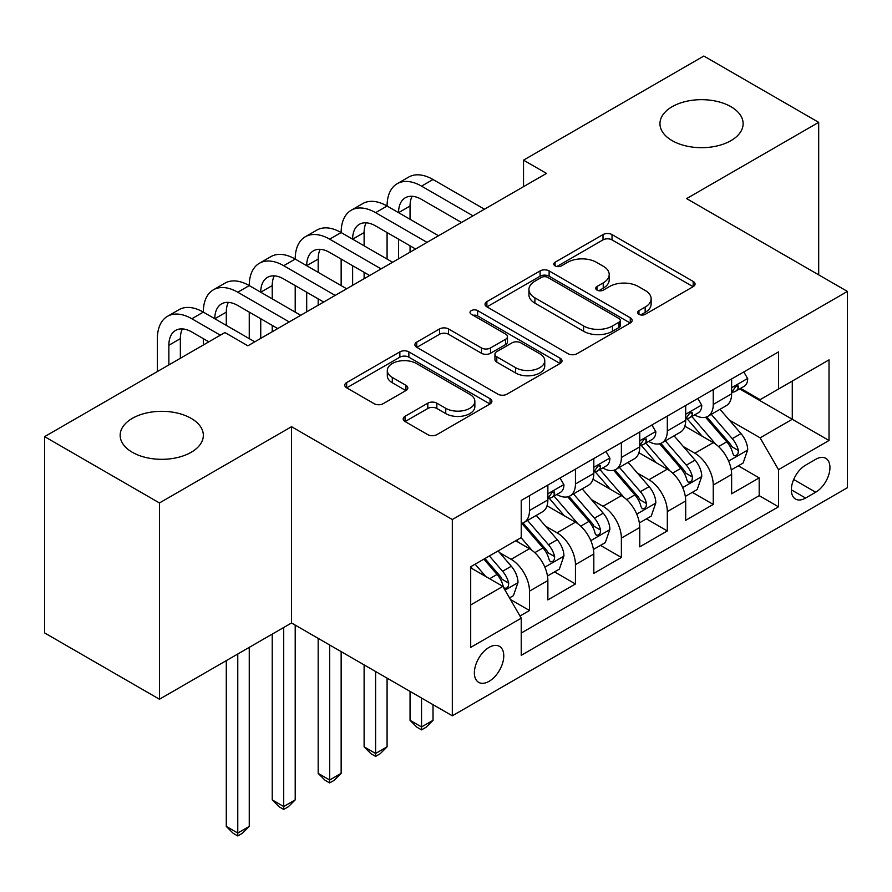 <?xml version="1.0" encoding="UTF-8"?>
<svg xmlns="http://www.w3.org/2000/svg" width="892" height="892" viewBox="0 0 892 892"><rect width="100%" height="100%" fill="white"/><g stroke="black" fill="none" stroke-linecap="round" stroke-linejoin="round"><path stroke-width="1.34" d="M638.962 314.318A4.46 2.576 0 0 0 645.273 314.318L693.184 286.655A6.378 3.679 0 0 0 695.058 284.057A6.378 3.679 0 0 0 693.184 281.448L612.024 234.585A6.378 3.679 0 0 0 603.003 234.585L555.092 262.248A4.46 2.576 0 0 0 553.776 264.077A4.46 2.576 0 0 0 555.092 265.894A4.46 2.576 0 0 0 561.403 265.894L567.602 262.315A20.405 11.786 0 0 1 596.458 262.315L603.226 266.217A20.405 11.786 0 0 1 609.203 274.546A20.405 11.786 0 0 1 603.226 282.887L597.027 286.466A4.46 2.576 0 0 0 595.722 288.283A4.46 2.576 0 0 0 597.027 290.112A4.46 2.576 0 0 0 603.338 290.112L609.537 286.533A20.405 11.786 0 0 1 638.393 286.533L645.161 290.435A20.405 11.786 0 0 1 651.138 298.764A20.405 11.786 0 0 1 645.161 307.093L638.962 310.672A4.46 2.576 0 0 0 637.657 312.501A4.46 2.576 0 0 0 638.962 314.318L638.962 310.672M191.144 418.348A41.578 24.006 0 0 0 145.831 413.141A41.578 24.006 0 0 0 120.164 435.318A41.578 24.006 0 0 0 132.351 452.3A41.578 24.006 0 0 0 177.664 457.496A41.578 24.006 0 0 0 203.331 435.318A41.578 24.006 0 0 0 191.144 418.348M730.938 106.694A41.578 24.006 0 0 0 685.625 101.498A41.578 24.006 0 0 0 659.957 123.676A41.578 24.006 0 0 0 672.144 140.646A41.578 24.006 0 0 0 717.458 145.853A41.578 24.006 0 0 0 743.125 123.676A41.578 24.006 0 0 0 730.938 106.694M489.072 681.321A20.795 12.009 120 0 0 502.653 663.001A20.795 12.009 120 0 0 499.464 646.343A20.795 12.009 120 0 0 489.072 647.38A20.795 12.009 120 0 0 475.492 665.7A20.795 12.009 120 0 0 478.67 682.358A20.795 12.009 120 0 0 489.072 681.321M405.046 416.308A6.378 3.679 0 0 0 403.173 418.917A6.378 3.679 0 0 0 405.046 421.515L427.814 434.66A6.378 3.679 0 0 0 436.835 434.66L490.043 403.942A6.378 3.679 0 0 0 491.905 401.344A6.378 3.679 0 0 0 490.043 398.735L408.87 351.872A6.378 3.679 0 0 0 399.861 351.872L346.642 382.59A6.378 3.679 0 0 0 344.78 385.199A6.378 3.679 0 0 0 346.642 387.797L374.149 403.686A6.378 3.679 0 0 0 383.17 403.686L405.938 390.54A6.378 3.679 0 0 0 407.811 387.931A6.378 3.679 0 0 0 405.938 385.333L392.302 377.45A17.059 9.845 0 0 1 387.306 370.492A17.059 9.845 0 0 1 397.832 361.394A17.059 9.845 0 0 1 416.43 363.523L469.861 394.375A17.059 9.845 0 0 1 474.856 401.344A17.059 9.845 0 0 1 464.331 410.443A17.059 9.845 0 0 1 445.744 408.302L436.835 403.162A6.378 3.679 0 0 0 427.814 403.162L405.046 416.308L405.046 421.515M291.528 426.699L159.445 502.954L44.6 436.645L44.6 632.919L159.445 699.228L291.528 622.973L452.322 715.808L452.322 519.534L291.528 426.699L291.528 622.973M818.689 274.859L818.689 122.349L686.606 198.604L847.4 291.428L452.322 519.534M818.689 122.349L703.833 56.04L523.526 160.147L523.526 186.662M44.6 436.645L224.918 332.549L247.887 345.806L546.495 173.405L523.526 160.147M568.048 353.7A6.378 3.679 0 0 0 577.068 353.7L630.276 322.971A6.378 3.679 0 0 0 632.149 320.373A6.378 3.679 0 0 0 630.276 317.764L549.115 270.912A6.378 3.679 0 0 0 540.095 270.912L486.887 301.63A6.378 3.679 0 0 0 485.014 304.228A6.378 3.679 0 0 0 486.887 306.837L568.048 353.7M473.117 315.289A4.46 2.576 0 0 1 477.644 315.913L477.644 310.606L560.165 358.25A6.378 3.679 0 0 1 562.027 360.859A6.378 3.679 0 0 1 560.165 363.457L506.957 394.175A6.378 3.679 0 0 1 497.937 394.175L416.765 347.322L416.765 342.115A6.378 3.679 0 0 0 414.903 344.713A6.378 3.679 0 0 0 416.765 347.322M416.765 342.115L439.533 328.958A6.378 3.679 0 0 1 448.553 328.958L481.479 347.969A6.378 3.679 0 0 0 490.488 347.969L505.597 339.25A6.378 3.679 0 0 0 507.47 336.641A6.378 3.679 0 0 0 505.597 334.043L471.333 314.252A4.46 2.576 0 0 1 470.017 312.434A4.46 2.576 0 0 1 472.771 310.048A4.46 2.576 0 0 1 477.644 310.606M519.958 616.015L529.491 610.507L510.436 599.502M499.587 552.661L511.116 559.317A25.991 15.008 60 0 1 529.491 591.151L547.866 580.536L547.866 599.903L575.44 583.981L554.534 571.917M545.525 526.135L557.065 532.792A25.991 15.008 60 0 1 575.44 564.625L593.816 554.01L593.816 573.378L621.378 557.467L600.472 545.391M591.463 499.609L603.003 506.277A25.991 15.008 60 0 1 621.378 538.099L639.754 527.495L639.754 546.852L667.316 530.941L646.41 518.865M637.401 473.094L648.941 479.751A25.991 15.008 60 0 1 667.316 511.573L685.692 500.969L685.692 520.326L713.254 504.415L713.254 485.058A25.991 15.008 -120 0 0 694.879 453.225L683.35 446.569M692.348 492.351L713.254 504.415M547.866 580.536A25.991 15.008 -120 0 0 529.491 548.714L515.71 540.753M593.816 554.01A25.991 15.008 -120 0 0 575.44 522.188L547.03 505.786M639.754 527.495A25.991 15.008 -120 0 0 621.378 495.662L592.968 479.26M685.692 500.969A25.991 15.008 -120 0 0 667.316 469.136L638.906 452.735M815.701 459.324L805.599 465.167A20.137 11.629 120 0 0 792.442 482.906A20.137 11.629 120 0 0 795.519 499.052A20.137 11.629 120 0 0 805.599 498.048L815.701 492.217A20.137 11.629 120 0 0 828.858 474.466A20.137 11.629 120 0 0 825.769 458.332A20.137 11.629 120 0 0 815.701 459.324M452.322 715.808L847.4 487.712L847.4 291.428M470.697 604.943L502.854 586.367L521.229 618.201L521.229 655.33L778.493 506.801L778.493 469.671L760.118 437.838L729.288 420.043M521.229 618.201L470.697 647.38L470.697 566.743L521.229 537.564L521.229 500.434L778.493 351.905L778.493 389.035L829.025 359.866L829.025 440.492L778.493 469.671M556.82 494.458L557.065 494.603A25.991 15.008 60 0 0 570.055 495.885L588.43 485.281A25.991 15.008 -120 0 0 593.816 473.384L593.816 458.533M602.758 467.943L603.003 468.077A25.991 15.008 60 0 0 615.993 469.37L634.368 458.756A25.991 15.008 -120 0 0 639.754 446.859L639.754 432.007M648.696 441.417L648.941 441.551A25.991 15.008 60 0 0 661.931 442.845L680.306 432.23A25.991 15.008 -120 0 0 685.692 420.333L685.692 405.481M521.229 633.052L759.192 495.662L759.192 477.889L731.63 493.811L731.63 474.444A25.991 15.008 -120 0 0 713.254 442.622L684.844 426.209M694.634 414.892L694.879 415.036A25.991 15.008 -120 0 0 707.869 416.319A25.991 15.008 -120 0 0 713.254 404.422L713.254 389.57M707.869 416.319L726.244 405.704A25.991 15.008 -120 0 0 731.63 393.818L731.63 378.955M529.491 495.662L529.491 510.514A25.991 15.008 60 0 1 524.117 522.411A25.991 15.008 60 0 1 521.229 523.459M524.117 522.411L542.492 511.807A25.991 15.008 -120 0 0 547.866 499.91L547.866 485.047M575.44 469.136L575.44 483.988A25.991 15.008 60 0 1 570.055 495.885M621.378 442.61L621.378 457.473A25.991 15.008 60 0 1 615.993 469.37M667.316 416.096L667.316 430.947A25.991 15.008 60 0 1 661.931 442.845M667.316 511.573L667.316 530.941M621.378 538.099L621.378 557.467M575.44 564.625L575.44 583.981M529.491 591.151L529.491 610.507M502.854 586.367L470.697 567.803M760.118 437.838L792.274 419.273L792.274 381.085L829.025 359.866M739.658 388.901L829.025 440.492M740.583 388.366L760.118 399.649L778.493 389.035M159.445 502.954L159.445 699.228M738.297 465.825L759.192 477.889M759.192 495.662L778.493 506.801M640.746 314.954L645.161 312.401A20.405 11.786 0 0 0 651.138 304.072L651.138 298.764M609.203 274.546L609.203 279.854A20.405 11.786 0 0 1 603.226 288.183L598.811 290.736M693.106 286.711L612.024 239.892A6.378 3.679 0 0 0 603.003 239.892L556.876 266.53M630.198 323.027L549.115 276.208A6.378 3.679 0 0 0 540.095 276.208L486.965 306.881M619.003 322.19A4.46 2.576 0 0 0 620.319 320.373A4.46 2.576 0 0 0 619.003 318.544L547.766 277.412A4.46 2.576 0 0 0 541.444 277.412L534.91 281.192A20.405 11.786 0 0 0 528.934 289.521A20.405 11.786 0 0 0 534.91 297.85L583.613 325.97A20.405 11.786 0 0 0 612.469 325.97L619.003 322.19L619.003 327.498A4.46 2.576 0 0 0 620.319 325.68L620.319 320.373M528.934 289.521L528.934 294.828A20.405 11.786 0 0 0 534.91 303.157L534.91 297.85M619.003 327.498L612.469 331.278A20.405 11.786 0 0 1 583.613 331.278L534.91 303.157M416.854 347.367L439.533 334.266L439.533 328.958M507.47 336.641L507.47 341.948A6.378 3.679 0 0 1 505.597 344.557L490.488 353.277A6.378 3.679 0 0 1 481.479 353.277L448.553 334.266A6.378 3.679 0 0 0 439.533 334.266M477.644 315.913L560.076 363.512M515.632 367.694A17.059 9.845 0 0 0 534.219 369.823A17.059 9.845 0 0 0 544.756 360.725A17.059 9.845 0 0 0 539.76 353.756L520.928 342.896A6.378 3.679 0 0 0 511.908 342.896L496.811 351.615A6.378 3.679 0 0 0 494.937 354.213A6.378 3.679 0 0 0 496.811 356.822L515.632 367.694L515.632 372.99A17.059 9.845 0 0 0 534.219 375.131A17.059 9.845 0 0 0 544.756 366.032L544.756 360.725M494.937 354.213L494.937 359.521A6.378 3.679 0 0 0 496.811 362.13L496.811 356.822M515.632 372.99L496.811 362.13M474.856 401.344L474.856 406.64A17.059 9.845 0 0 1 464.331 415.739A17.059 9.845 0 0 1 445.744 413.609L436.835 408.469A6.378 3.679 0 0 0 427.814 408.469L405.124 421.559M387.306 370.492L387.306 375.788A17.059 9.845 0 0 0 392.302 382.757L392.302 377.45M405.86 390.584L392.302 382.757M489.953 403.987L408.87 357.179A6.378 3.679 0 0 0 399.861 357.179L346.732 387.853M731.25 469.894L743.114 463.037L747.708 449.78A17.216 9.935 -120 0 0 741.007 433.612L720.011 409.305M715.808 444.294L691.824 416.519M702.16 436.21L688.234 420.087A41.255 23.816 -120 0 0 686.952 418.649M705.527 417.255L726.768 441.83A17.216 9.935 60 0 1 732.901 453.693L734.149 455.734L736.48 455.411L738.041 453.515L738.409 450.516A17.216 9.935 -120 0 0 732.276 438.652L711.281 414.345M706.776 416.854L729.589 443.268A8.775 5.062 60 0 1 731.808 446.691L738.409 450.516M743.805 371.931L747.708 378.699A17.216 9.935 60 0 1 744.14 386.314L735.421 391.354A17.216 9.935 -120 0 0 738.409 387.384L738.052 385.857L735.9 386.281L732.901 390.562A17.216 9.935 60 0 1 731.63 393.015M157.382 371.529L157.382 338.648A48.726 28.131 60 0 1 167.473 316.337L178.958 309.702A48.726 28.131 60 0 1 203.32 312.122A48.726 28.131 60 0 1 213.411 289.811L224.895 283.188A48.726 28.131 60 0 1 249.258 285.596A48.726 28.131 60 0 1 259.349 263.296L270.845 256.662A48.726 28.131 60 0 1 295.207 259.07A48.726 28.131 60 0 1 305.298 236.77L316.783 230.136A48.726 28.131 60 0 1 341.145 232.556A48.726 28.131 60 0 1 351.236 210.244L362.721 203.61A48.726 28.131 60 0 1 387.083 206.03A48.726 28.131 60 0 1 397.174 183.719L408.659 177.095A48.726 28.131 60 0 1 433.021 179.504L484.479 209.207M397.174 183.719A48.726 28.131 60 0 1 421.537 186.138L472.994 215.842M732.209 392.157L732.276 392.157A17.216 9.935 -120 0 0 735.421 391.354M461.498 222.476L421.537 199.395A32.48 18.754 -120 0 0 405.291 197.79A32.48 18.754 -120 0 0 398.568 212.664L410.052 206.03L410.052 219.287M412.082 196.296A32.48 18.754 -120 0 0 410.052 206.03M398.568 239.179L398.568 258.814M410.052 245.813L410.052 252.18M387.083 259.07L387.083 232.556M685.301 496.42L697.176 489.563L701.77 476.295A17.216 9.935 -120 0 0 695.069 460.138L674.073 435.831M669.87 470.82L645.875 443.045M656.222 462.736L642.296 446.613A41.255 23.816 -120 0 0 641.014 445.175M659.589 443.781L680.819 468.356A17.216 9.935 60 0 1 686.963 480.219L688.211 482.26L690.542 481.925L692.092 480.041L692.471 477.03A17.216 9.935 -120 0 0 686.338 465.178L665.343 440.871M660.838 443.38L683.651 469.783A8.775 5.062 60 0 1 685.859 473.217L692.471 477.03M421.537 698.035L421.537 726.947L433.021 720.323L433.021 704.669M433.021 720.323L426.131 727.214L421.537 729.868L416.943 727.214L410.052 720.323L410.052 691.4M410.052 720.323L421.537 726.947L421.537 729.868M639.363 522.935L651.238 516.089L655.832 502.82A17.216 9.935 -120 0 0 649.12 486.653L628.135 462.357M623.932 497.346L599.937 469.571M610.273 489.251L596.358 473.139A41.255 23.816 -120 0 0 595.076 471.701M613.651 470.296L634.881 494.882A17.216 9.935 60 0 1 641.025 506.745L642.273 508.786L644.604 508.451L646.154 506.556L646.533 503.556A17.216 9.935 -120 0 0 640.4 491.693L619.405 467.397M614.9 469.894L637.713 496.309A8.775 5.062 60 0 1 639.921 499.743L646.533 503.556M375.599 671.509L375.599 753.472L387.083 746.838L387.083 678.143M387.083 746.838L380.193 753.74L375.599 756.394L371.005 753.74L364.114 746.838L364.114 664.886M364.114 746.838L375.599 753.472L375.599 756.394M593.425 549.461L605.3 542.604L609.894 529.346A17.216 9.935 -120 0 0 603.182 513.179L582.197 488.883M577.994 523.86L553.999 496.086M564.335 515.777L550.409 499.654A41.255 23.816 -120 0 0 549.138 498.227M567.713 496.822L588.943 521.407A17.216 9.935 60 0 1 595.087 533.26L596.335 535.3L598.655 534.977L600.216 533.082L600.595 530.082A17.216 9.935 -120 0 0 594.451 518.219L573.467 493.923M568.962 496.42L591.775 522.835A8.775 5.062 60 0 1 593.983 526.269L600.595 530.082M329.661 644.994L329.661 779.998L341.145 773.364L341.145 651.617M341.145 773.364L334.255 780.266L329.661 782.92L325.067 780.266L318.176 773.364L318.176 638.36M318.176 773.364L329.661 779.998L329.661 782.92M547.487 575.987L559.362 569.129L563.945 555.872A17.216 9.935 -120 0 0 557.244 539.705L536.259 515.398M532.045 550.386L521.062 537.664M518.397 542.303L516.613 540.229M521.775 523.348L543.005 547.922A17.216 9.935 60 0 1 549.138 559.786L550.397 561.826L552.717 561.503L554.278 559.607L554.657 556.608A17.216 9.935 -120 0 0 548.513 544.744L527.529 520.437M523.024 522.946L545.837 549.361A8.775 5.062 60 0 1 548.045 552.784L554.657 556.608M283.712 627.489L283.712 806.524L295.207 799.89L295.207 625.091M295.207 799.89L288.317 806.781L283.712 809.434L279.118 806.781L272.227 799.89L272.227 634.112M272.227 799.89L283.712 806.524L283.712 809.434M697.867 398.456L701.77 405.213A17.216 9.935 60 0 1 698.202 412.829L689.471 417.869A17.216 9.935 -120 0 0 692.471 413.91L692.114 412.383L689.962 412.806L686.963 417.088A17.216 9.935 60 0 1 685.692 419.541M351.236 210.244A48.726 28.131 60 0 1 375.599 212.664L387.083 206.03L438.529 235.733M375.599 212.664L427.045 242.368M686.271 418.683L686.338 418.683A17.216 9.935 -120 0 0 689.471 417.869M415.56 248.991L375.599 225.921A32.48 18.754 -120 0 0 359.353 224.316A32.48 18.754 -120 0 0 352.63 239.179L364.114 232.556L364.114 245.813M366.144 222.81A32.48 18.754 -120 0 0 364.114 232.556M352.63 265.704L352.63 285.329M364.114 272.339L364.114 278.705M341.145 285.596L341.145 259.07M651.929 424.982L655.832 431.739A17.216 9.935 60 0 1 652.264 439.355L643.533 444.394A17.216 9.935 -120 0 0 646.533 440.436L646.176 438.909L644.024 439.332L641.025 443.614A17.216 9.935 60 0 1 639.754 446.067M305.298 236.77A48.726 28.131 60 0 1 329.661 239.179L341.145 232.556L392.591 262.259M329.661 239.179L381.107 268.893M640.322 445.208L640.4 445.208A17.216 9.935 -120 0 0 643.533 444.394M369.623 275.517L329.661 252.447A32.48 18.754 -120 0 0 313.415 250.83A32.48 18.754 -120 0 0 306.692 265.704L318.176 259.07L318.176 272.339M320.206 249.336A32.48 18.754 -120 0 0 318.176 259.07M306.692 292.23L306.692 311.854M318.176 298.865L318.176 305.22M295.207 312.122L295.207 285.596M605.98 451.497L609.894 458.265A17.216 9.935 60 0 1 606.326 465.88L597.595 470.92A17.216 9.935 -120 0 0 600.595 466.951L600.227 465.423L598.075 465.858L595.087 470.14A17.216 9.935 60 0 1 593.816 472.582M259.349 263.296A48.726 28.131 60 0 1 283.712 265.704L295.207 259.07L346.653 288.785M283.712 265.704L335.169 295.408M594.384 471.723L594.451 471.723A17.216 9.935 -120 0 0 597.595 470.92M323.685 302.042L283.712 278.962A32.48 18.754 -120 0 0 267.477 277.356A32.48 18.754 -120 0 0 260.743 292.23L272.227 285.596L272.227 298.865M274.268 275.862A32.48 18.754 -120 0 0 272.227 285.596M260.743 318.756L260.743 338.38M272.227 325.379L272.227 331.746M249.258 338.648L249.258 312.122M560.042 478.023L563.945 484.791A17.216 9.935 60 0 1 560.388 492.406L551.657 497.446A17.216 9.935 -120 0 0 554.657 493.477L554.289 491.949L552.137 492.373L549.138 496.654A17.216 9.935 60 0 1 547.866 499.107M213.411 289.811A48.726 28.131 60 0 1 237.774 292.23L249.258 285.596L300.715 315.3M237.774 292.23L289.231 321.934M548.446 498.249L548.513 498.249A17.216 9.935 -120 0 0 551.657 497.446M277.746 328.568L237.774 305.488A32.48 18.754 -120 0 0 221.539 303.882A32.48 18.754 -120 0 0 214.805 318.756L226.289 312.122L226.289 325.379M228.33 302.388A32.48 18.754 -120 0 0 226.289 312.122M203.32 345.014L203.32 338.648M509.51 597.908L513.413 595.655L518.007 582.387A17.216 9.935 -120 0 0 511.306 566.23L498.093 550.922M485.75 576.5L475.124 564.19M472.459 568.828L470.697 566.777M483.843 559.15L497.067 574.448A17.216 9.935 60 0 1 503.2 586.312L504.459 588.352L506.779 588.018L508.34 586.133L508.719 583.123A17.216 9.935 -120 0 0 502.575 571.27L489.362 555.961M484.913 558.537L499.899 575.875A8.775 5.062 60 0 1 502.107 579.309L508.719 583.123M237.774 654.003L237.774 833.039L249.258 826.416L249.258 647.38M249.258 826.416L242.368 833.306L237.774 835.96L233.18 833.306L226.289 826.416L226.289 660.638M226.289 826.416L237.774 833.039L237.774 835.96M167.473 316.337A48.726 28.131 60 0 1 191.836 318.756L203.32 312.122L254.778 341.826M191.836 318.756L220.324 335.191M208.84 341.826L191.836 332.014A32.48 18.754 -120 0 0 175.59 330.408A32.48 18.754 -120 0 0 168.867 345.271L168.867 364.906M182.392 328.903A32.48 18.754 -120 0 0 180.351 338.648L180.351 358.272M511.116 559.317L529.491 548.714M557.065 532.792L575.44 522.188M603.003 506.277L621.378 495.662M648.941 479.751L667.316 469.136M694.879 453.225L713.254 442.622M713.254 404.422L731.63 393.818M529.491 510.514L547.866 499.91M575.44 483.988L593.816 473.384M621.378 457.473L639.754 446.859M667.316 430.947L685.692 420.333M713.254 485.058L731.63 474.444M793.668 479.495L815.701 492.217M791.349 489.831L805.599 498.048M645.161 312.401L645.161 307.093M597.027 290.112L597.027 286.466M603.226 288.183L603.226 282.887M555.092 265.894L555.092 262.248M603.003 239.892L603.003 234.585M612.024 239.892L612.024 234.585M693.184 286.655L693.184 281.448M486.887 306.837L486.887 301.63M540.095 276.208L540.095 270.912M549.115 276.208L549.115 270.912M630.276 322.971L630.276 317.764M583.613 331.278L583.613 325.97M612.469 331.278L612.469 325.97M448.553 334.266L448.553 328.958M481.479 353.277L481.479 347.969M490.488 353.277L490.488 347.969M505.597 344.557L505.597 339.25M560.165 363.457L560.165 358.25M427.814 408.469L427.814 403.162M436.835 408.469L436.835 403.162M445.744 413.609L445.744 408.302M405.938 390.54L405.938 385.333M346.642 387.797L346.642 382.59M399.861 357.179L399.861 351.872M408.87 357.179L408.87 351.872M490.043 403.942L490.043 398.735M728.619 461.064L747.596 450.114M732.276 438.652L741.007 433.612M718.551 446.569L726.768 441.83M747.596 378.498L731.63 387.708M433.021 179.504L421.537 186.138M736.19 386.102L738.409 387.384M682.681 487.589L701.658 476.629M686.338 465.178L695.069 460.138M672.613 473.094L680.819 468.356M636.743 514.115L655.72 503.155M640.4 491.693L649.12 486.653M626.675 499.62L634.881 494.882M590.805 540.63L609.771 529.681M594.451 518.219L603.182 513.179M580.737 526.146L588.943 521.407M544.856 567.156L563.833 556.207M548.513 544.744L557.244 539.705M534.787 552.672L543.005 547.922M701.658 405.024L685.692 414.234M690.252 412.628L692.471 413.91M655.72 431.538L639.754 440.76M644.314 439.143L646.533 440.436M609.771 458.064L593.816 467.285M598.376 465.669L600.595 466.951M563.833 484.59L547.866 493.8M552.427 492.194L554.657 493.477M505.028 590.147L517.895 582.721M502.575 571.27L511.306 566.23M489.63 578.741L497.067 574.448M180.351 338.648L168.867 345.271"/></g></svg>

